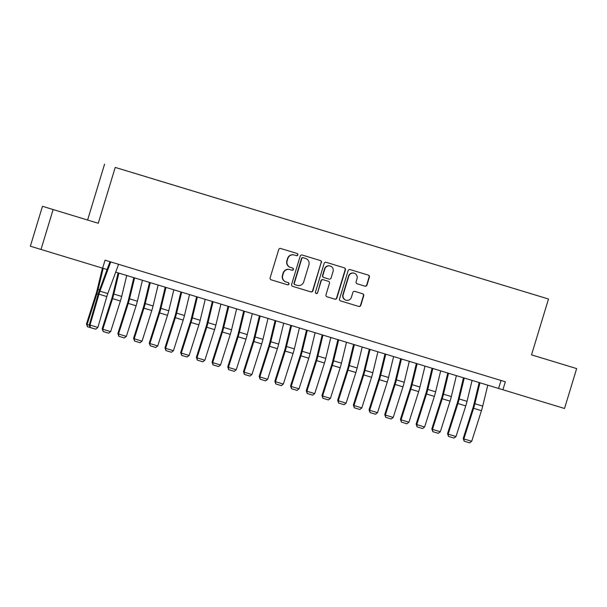 <?xml version="1.0" encoding="UTF-8"?>
<svg xmlns="http://www.w3.org/2000/svg" width="607" height="607" viewBox="0 0 607 607"><rect width="100%" height="100%" fill="white"/><g stroke="black" fill="none" stroke-linecap="round" stroke-linejoin="round"><path stroke-width="0.91" d="M297.832 254.902A1.146 1.131 107 0 0 297.089 253.483A1.146 1.131 107 0 0 297.089 253.476L280.722 248.506A1.639 1.609 107 0 0 278.704 249.606L270.138 277.801A1.639 1.609 107 0 0 271.2 279.835L287.574 284.812A1.146 1.131 107 0 0 288.985 284.038A1.146 1.131 107 0 0 288.234 282.619L286.117 281.974A5.243 5.152 107 0 0 286.117 281.974A5.243 5.152 107 0 1 282.71 275.464L283.423 273.112A5.243 5.152 107 0 1 289.88 269.599L291.997 270.244A1.146 1.131 107 0 0 293.409 269.47A1.146 1.131 107 0 0 292.665 268.051L290.548 267.406A5.243 5.152 107 0 1 290.533 267.399A5.243 5.152 107 0 1 287.134 260.896L287.855 258.544A5.243 5.152 107 0 1 294.304 255.031L296.421 255.676A1.146 1.131 107 0 0 297.832 254.902M290.252 267.315L290.26 267.315A5.243 5.152 107 0 0 290.26 267.315A5.243 5.152 107 0 1 286.853 260.805L287.566 258.453A5.243 5.152 107 0 1 294.016 254.94L296.133 255.585A1.146 1.131 107 0 0 297.551 254.819A1.146 1.131 107 0 0 296.838 253.4M271.2 279.835L287.286 284.721A1.146 1.131 107 0 0 288.697 283.955A1.146 1.131 107 0 0 287.984 282.543M286.102 281.967L285.829 281.883A5.243 5.152 107 0 0 285.829 281.883A5.243 5.152 107 0 1 282.422 275.373L283.135 273.029A5.243 5.152 107 0 1 289.592 269.508L291.709 270.153A1.146 1.131 107 0 0 293.12 269.387A1.146 1.131 107 0 0 292.407 267.968M525.996 292.164L532.028 294L525.996 292.164M364.959 286.163A1.639 1.609 107 0 0 366.977 285.062L369.382 277.149A1.639 1.609 107 0 0 368.32 275.115A1.639 1.609 107 0 0 368.312 275.115L350.133 269.591A1.639 1.609 107 0 0 348.115 270.692L339.548 298.887A1.639 1.609 107 0 0 340.61 300.92L358.798 306.444A1.639 1.609 107 0 0 360.816 305.344L363.714 295.791A1.639 1.609 107 0 0 362.652 293.758L354.867 291.39A1.639 1.609 107 0 0 352.857 292.491L351.415 297.233A4.378 4.31 107 0 1 346.013 300.169A4.378 4.31 107 0 1 343.167 294.729L348.813 276.162A4.378 4.31 107 0 1 354.215 273.226A4.378 4.31 107 0 1 357.053 278.666L356.112 281.762A1.639 1.609 107 0 0 357.174 283.795L364.67 286.072A1.639 1.609 107 0 0 366.689 284.971L369.094 277.058A1.639 1.609 107 0 0 368.07 275.039M98.258 223.27L42.475 206.304L98.258 223.27L115.231 167.411L548.493 299.016L531.52 354.875L576.65 368.586L564.525 408.481L502.915 389.77L505.335 381.788L105.041 260.191L102.621 268.173L107.09 269.523M53.128 209.559L41.003 249.462L102.621 268.173M321.46 262.596A1.639 1.609 107 0 0 320.397 260.562A1.639 1.609 107 0 0 320.397 260.555L302.21 255.039A1.639 1.609 107 0 0 300.199 256.131L291.633 284.334A1.639 1.609 107 0 0 292.695 286.367L310.875 291.891A1.639 1.609 107 0 0 312.893 290.791L321.171 262.505A1.639 1.609 107 0 0 320.147 260.486M327.052 296.8A1.639 1.609 107 0 1 325.989 294.767L329.464 283.332A1.639 1.609 107 0 0 328.402 281.299L323.235 279.728A1.639 1.609 107 0 0 321.224 280.829L317.605 292.733A1.146 1.131 107 0 1 316.194 293.507A1.146 1.131 107 0 1 315.45 292.081L324.153 263.415A1.639 1.609 107 0 1 326.171 262.315L344.359 267.839A1.639 1.609 107 0 1 345.421 269.872L336.855 298.067A1.639 1.609 107 0 1 334.836 299.168L327.052 296.808A1.639 1.609 107 0 1 327.052 296.8L327.052 296.808M328.114 281.208A1.639 1.609 107 0 1 328.114 281.216L322.947 279.645A1.639 1.609 107 0 0 320.936 280.745L317.605 292.733M117.94 168.215L125.452 170.499L117.94 168.215M115.231 167.411L548.493 299.016M129.245 171.644L539.069 296.148L129.245 171.644M42.475 206.304L30.35 246.199L41.003 249.462M576.65 368.586L531.527 354.86M87.605 220.007L104.579 164.148M115.694 272.141L502.915 389.77M501.018 380.475L498.597 388.45M71.414 215.113L51.451 209.036L71.414 215.113M564.457 364.868L534.16 355.664L564.457 364.868M292.657 286.352L310.587 291.8A1.639 1.609 107 0 0 312.605 290.7L321.171 262.505M303.242 257.74A1.146 1.131 107 0 0 301.831 258.514L294.312 283.264A1.146 1.131 107 0 0 295.055 284.691L297.293 285.366A5.243 5.152 107 0 0 303.743 281.853L308.887 264.933A5.243 5.152 107 0 0 305.488 258.423A5.243 5.152 107 0 0 305.473 258.423L302.954 257.656A1.146 1.131 107 0 0 301.542 258.423L301.831 258.514M294.767 284.6L294.767 284.6A1.146 1.131 107 0 1 294.023 283.173L301.542 258.423M302.954 257.656L305.192 258.332M327.014 296.793L334.548 299.076A1.639 1.609 107 0 0 336.566 297.984L345.133 269.781A1.639 1.609 107 0 0 344.108 267.763M316.05 293.447A1.146 1.131 107 0 0 317.317 292.65M333.068 271.466A4.378 4.31 107 0 0 330.231 266.025A4.378 4.31 107 0 0 324.828 268.962L322.841 275.502A1.639 1.609 107 0 0 323.903 277.536L329.07 279.106A1.639 1.609 107 0 0 331.081 278.006L333.068 271.466M330.231 266.025L329.942 265.942A4.378 4.31 107 0 0 324.54 268.878L324.828 268.962M323.614 277.452L323.614 277.452A1.639 1.609 107 0 1 322.552 275.419L324.54 268.878M357.144 283.78L364.67 286.072M354.215 273.226L353.927 273.135A4.378 4.31 107 0 0 348.524 276.071L348.813 276.162M346.013 300.169L345.724 300.078A4.378 4.31 107 0 1 342.879 294.638L348.524 276.071M340.573 300.913L358.509 306.36A1.639 1.609 107 0 0 360.528 305.26L363.426 295.7A1.639 1.609 107 0 0 362.402 293.682M102.431 268.119L97.074 290.298A8.339 1.502 106.9 0 1 96.225 293.348L86.482 323.963L87.112 324.472L96.854 293.849A12.512 2.261 -73.1 0 0 98.137 289.289L103.19 268.34M87.446 326.741L87.112 324.472L89.221 325.109L90.041 327.53L95.853 329.176L87.446 326.741L86.482 323.963M118.585 264.303L107.803 293.56A8.339 1.502 -73.1 0 0 106.817 296.565L97.879 327.431L90.026 325.048L90.36 327.507M110.732 261.921L99.95 291.178A8.339 1.502 -73.1 0 0 98.964 294.183L90.026 325.048L89.221 325.117L98.159 294.251A12.512 2.261 106.9 0 1 99.639 289.744L109.973 261.693M95.853 329.176L97.879 327.431M118.13 272.877L112.773 295.07A8.339 1.502 106.9 0 1 111.923 298.113L102.181 328.736L102.811 329.237L112.553 298.621A12.512 2.261 -73.1 0 0 113.828 294.054L118.889 273.104M110.656 331.627L108.638 333.175L103.144 331.505L102.811 329.237L110.656 331.627L120.398 301.004A12.512 2.261 -73.1 0 0 121.681 296.436L126.734 275.495M103.144 331.505L102.181 328.736M133.828 277.649L128.472 299.835A8.339 1.502 106.9 0 1 127.622 302.885L117.879 333.501L118.509 334.009L128.252 303.386A12.512 2.261 -73.1 0 0 129.526 298.826L134.587 277.877M126.355 336.392L124.336 337.947L118.843 336.278L118.509 334.009L126.355 336.392L136.097 305.776A12.512 2.261 -73.1 0 0 137.379 301.209L142.433 280.259M118.843 336.278L117.879 333.501M149.527 282.414L144.17 304.608A8.339 1.502 106.9 0 1 143.32 307.65L133.578 338.266L134.208 338.774L143.95 308.159A12.512 2.261 -73.1 0 0 145.225 303.591L150.286 282.642M142.053 341.164L140.035 342.712L134.542 341.043L134.208 338.774L142.053 341.164L151.796 310.541A12.512 2.261 -73.1 0 0 153.078 305.974L158.131 285.032M134.542 341.043L133.578 338.266M165.225 287.179L159.869 309.373A8.339 1.502 106.9 0 1 159.011 312.415L149.276 343.038L149.906 343.547L159.649 312.924A12.512 2.261 -73.1 0 0 160.923 308.356L165.984 287.415M157.752 345.929L155.733 347.477L150.24 345.815L149.906 343.547L157.752 345.929L167.494 315.306A12.512 2.261 -73.1 0 0 168.776 310.746L173.83 289.797M150.24 345.815L149.276 343.038M180.924 291.952L175.567 314.145A8.339 1.502 106.9 0 1 174.71 317.188L164.967 347.803L165.605 348.312L175.34 317.696A12.512 2.261 -73.1 0 0 176.622 313.129L181.675 292.179M173.45 350.694L171.432 352.25L165.931 350.58L165.605 348.312L173.45 350.694L183.193 320.079A12.512 2.261 -73.1 0 0 184.475 315.511L189.528 294.562M165.931 350.58L164.967 347.803M196.622 296.717L191.266 318.91A8.339 1.502 106.9 0 1 190.408 321.953L180.666 352.576L181.303 353.084L191.038 322.461A12.512 2.261 -73.1 0 0 192.32 317.893L197.374 296.952M189.149 355.467L187.123 357.015L181.63 355.345L181.303 353.084L189.149 355.467L198.891 324.844A12.512 2.261 -73.1 0 0 200.166 320.284L205.227 299.334M181.63 355.345L180.666 352.576M212.321 301.489L206.964 323.683A8.339 1.502 106.9 0 1 206.107 326.725L196.365 357.341L196.994 357.849L206.737 327.234A12.512 2.261 -73.1 0 0 208.019 322.666L213.072 301.717M204.847 360.232L202.821 361.787L197.328 360.118L196.994 357.849L204.847 360.232L214.59 329.616A12.512 2.261 -73.1 0 0 215.864 325.048L220.925 304.099M197.328 360.118L196.365 357.341M228.012 306.254L222.663 328.448A8.339 1.502 106.9 0 1 221.805 331.49L212.063 362.113L212.693 362.622L222.435 331.999A12.512 2.261 -73.1 0 0 223.717 327.431L228.771 306.489M220.546 365.004L218.52 366.552L213.027 364.883L212.693 362.622L220.546 365.004L230.288 334.381A12.512 2.261 -73.1 0 0 231.563 329.821L236.624 308.872M213.027 364.883L212.063 362.113M243.71 311.027L238.354 333.213A8.339 1.502 106.9 0 1 237.504 336.263L227.762 366.878L228.391 367.387L238.134 336.771A12.512 2.261 -73.1 0 0 239.416 332.204L244.469 311.254M236.244 369.769L234.219 371.325L228.725 369.655L228.391 367.387L236.244 369.769L245.987 339.154A12.512 2.261 -73.1 0 0 247.261 334.586L252.322 313.637M228.725 369.655L227.762 366.878M259.409 315.792L254.052 337.985A8.339 1.502 106.9 0 1 253.202 341.028L243.46 371.651L244.09 372.159L253.832 341.536A12.512 2.261 -73.1 0 0 255.115 336.968L260.168 316.019M251.943 374.542L249.917 376.09L244.424 374.42L244.09 372.159L251.943 374.542L261.678 343.919A12.512 2.261 -73.1 0 0 262.96 339.351L268.013 318.409M244.424 374.42L243.46 371.651M275.108 320.564L269.751 342.75A8.339 1.502 106.9 0 1 268.901 345.8L259.159 376.416L259.788 376.924L269.531 346.301A12.512 2.261 -73.1 0 0 270.813 341.741L275.866 320.792M267.641 379.307L265.616 380.862L260.122 379.193L259.788 376.924L267.641 379.307L277.376 348.691A12.512 2.261 -73.1 0 0 278.659 344.123L283.712 323.174M260.122 379.193L259.159 376.416M290.806 325.329L285.449 347.523A8.339 1.502 106.9 0 1 284.6 350.565L274.857 381.188L275.487 381.689L285.229 351.074A12.512 2.261 -73.1 0 0 286.504 346.506L291.565 325.557M283.332 384.079L281.314 385.627L275.821 383.958L275.487 381.689L283.332 384.079L293.075 353.456A12.512 2.261 -73.1 0 0 294.357 348.888L299.41 327.947M275.821 383.958L274.857 381.188M306.505 330.102L301.148 352.288A8.339 1.502 106.9 0 1 300.298 355.33L290.556 385.953L291.185 386.462L300.928 355.839A12.512 2.261 -73.1 0 0 302.203 351.278L307.263 330.329M299.031 388.844L297.013 390.4L291.519 388.73L291.185 386.462L299.031 388.844L308.773 358.229A12.512 2.261 -73.1 0 0 310.056 353.661L315.109 332.712M291.519 388.73L290.556 385.953M322.203 334.867L316.846 357.06A8.339 1.502 106.9 0 1 315.997 360.103L306.254 390.718L306.884 391.227L316.626 360.611A12.512 2.261 -73.1 0 0 317.901 356.043L322.962 335.094M314.73 393.617L312.711 395.165L307.218 393.495L306.884 391.227L314.73 393.617L324.472 362.994A12.512 2.261 -73.1 0 0 325.754 358.426L330.807 337.477M307.218 393.495L306.254 390.718M337.902 339.632L332.545 361.825A8.339 1.502 106.9 0 1 331.688 364.868L321.953 395.491L322.583 395.999L332.325 365.376A12.512 2.261 -73.1 0 0 333.6 360.808L338.66 339.867M330.428 398.382L328.41 399.93L322.916 398.268L322.583 395.999L330.428 398.382L340.17 367.759A12.512 2.261 -73.1 0 0 341.453 363.198L346.506 342.249M322.916 398.268L321.953 395.491M353.6 344.404L348.243 366.598A8.339 1.502 106.9 0 1 347.386 369.64L337.644 400.256L338.281 400.764L348.016 370.149A12.512 2.261 -73.1 0 0 349.298 365.581L354.351 344.632M346.127 403.147L344.108 404.702L338.607 403.033L338.281 400.764L346.127 403.147L355.869 372.531A12.512 2.261 -73.1 0 0 357.151 367.963L362.204 347.014M338.607 403.033L337.644 400.256M369.299 349.169L363.942 371.363A8.339 1.502 106.9 0 1 363.085 374.405L353.342 405.028L353.98 405.537L363.714 374.914A12.512 2.261 -73.1 0 0 364.997 370.346L370.05 349.404M361.825 407.919L359.799 409.467L354.306 407.798L353.98 405.537L361.825 407.919L371.567 377.296A12.512 2.261 -73.1 0 0 372.842 372.736L377.903 351.787M354.306 407.798L353.342 405.028M384.997 353.942L379.641 376.135A8.339 1.502 106.9 0 1 378.783 379.178L369.041 409.793L369.671 410.302L379.413 379.686A12.512 2.261 -73.1 0 0 380.695 375.118L385.748 354.169M377.524 412.684L375.498 414.24L370.004 412.57L369.671 410.302L377.524 412.684L387.266 382.069A12.512 2.261 -73.1 0 0 388.541 377.501L393.602 356.552M370.004 412.57L369.041 409.793M400.688 358.707L395.339 380.9A8.339 1.502 106.9 0 1 394.482 383.943L384.739 414.566L385.369 415.074L395.111 384.451A12.512 2.261 -73.1 0 0 396.394 379.883L401.447 358.942M393.222 417.457L391.196 419.005L385.703 417.335L385.369 415.074L393.222 417.457L402.965 386.834A12.512 2.261 -73.1 0 0 404.239 382.266L409.3 361.324M385.703 417.335L384.739 414.566M416.387 363.479L411.03 385.665A8.339 1.502 106.9 0 1 410.18 388.715L400.438 419.331L401.068 419.839L410.81 389.224A12.512 2.261 -73.1 0 0 412.092 384.656L417.146 363.707M408.921 422.222L406.895 423.777L401.402 422.108L401.068 419.839L408.921 422.222L418.663 391.606A12.512 2.261 -73.1 0 0 419.938 387.038L424.999 366.089M401.402 422.108L400.438 419.331M432.085 368.244L426.729 390.438A8.339 1.502 106.9 0 1 425.879 393.48L416.136 424.103L416.766 424.604L426.509 393.989A12.512 2.261 -73.1 0 0 427.791 389.421L432.844 368.472M424.619 426.994L422.593 428.542L417.1 426.873L416.766 424.604L424.619 426.994L434.354 396.371A12.512 2.261 -73.1 0 0 435.636 391.803L440.69 370.862M417.1 426.873L416.136 424.103M447.784 373.017L442.427 395.203A8.339 1.502 106.9 0 1 441.577 398.253L431.835 428.868L432.465 429.377L442.207 398.753A12.512 2.261 -73.1 0 0 443.489 394.193L448.543 373.244M440.318 431.759L438.292 433.315L432.799 431.645L432.465 429.377L440.318 431.759L450.053 401.144A12.512 2.261 -73.1 0 0 451.335 396.576L456.388 375.627M432.799 431.645L431.835 428.868M463.482 377.782L458.126 399.975A8.339 1.502 106.9 0 1 457.276 403.018L447.534 433.641L448.163 434.142L457.906 403.526A12.512 2.261 -73.1 0 0 459.18 398.958L464.241 378.009M456.009 436.532L453.99 438.079L448.497 436.41L448.163 434.142L456.009 436.532L465.751 405.908A12.512 2.261 -73.1 0 0 467.033 401.341L472.087 380.399M448.497 436.41L447.534 433.641M479.181 382.547L473.824 404.74A8.339 1.502 106.9 0 1 472.974 407.783L463.232 438.406L463.862 438.914L473.604 408.291A12.512 2.261 -73.1 0 0 474.879 403.731L479.94 382.782M471.707 441.297L469.689 442.852L464.196 441.183L463.862 438.914L471.707 441.297L481.45 410.681A12.512 2.261 -73.1 0 0 482.732 406.113L487.785 385.164M464.196 441.183L463.232 438.406M96.854 293.849L98.159 294.251M98.137 289.289L99.639 289.744M107.803 293.56L99.95 291.178M106.817 296.565L98.964 294.183M112.553 298.621L120.398 301.004M113.828 294.054L121.681 296.436M128.252 303.386L136.097 305.776M129.526 298.826L137.379 301.209M143.95 308.159L151.796 310.541M145.225 303.591L153.078 305.974M159.649 312.924L167.494 315.306M160.923 308.356L168.776 310.746M175.34 317.696L183.193 320.079M176.622 313.129L184.475 315.511M191.038 322.461L198.891 324.844M192.32 317.893L200.166 320.284M206.737 327.234L214.59 329.616M208.019 322.666L215.864 325.048M222.435 331.999L230.288 334.381M223.717 327.431L231.563 329.821M238.134 336.771L245.987 339.154M239.416 332.204L247.261 334.586M253.832 341.536L261.678 343.919M255.115 336.968L262.96 339.351M269.531 346.301L277.376 348.691M270.813 341.741L278.659 344.123M285.229 351.074L293.075 353.456M286.504 346.506L294.357 348.888M300.928 355.839L308.773 358.229M302.203 351.278L310.056 353.661M316.626 360.611L324.472 362.994M317.901 356.043L325.754 358.426M332.325 365.376L340.17 367.759M333.6 360.808L341.453 363.198M348.016 370.149L355.869 372.531M349.298 365.581L357.151 367.963M363.714 374.914L371.567 377.296M364.997 370.346L372.842 372.736M379.413 379.686L387.266 382.069M380.695 375.118L388.541 377.501M395.111 384.451L402.965 386.834M396.394 379.883L404.239 382.266M410.81 389.224L418.663 391.606M412.092 384.656L419.938 387.038M426.509 393.989L434.354 396.371M427.791 389.421L435.636 391.803M442.207 398.753L450.053 401.144M443.489 394.193L451.335 396.576M457.906 403.526L465.751 405.908M459.18 398.958L467.033 401.341M473.604 408.291L481.45 410.681M474.879 403.731L482.732 406.113"/></g></svg>

